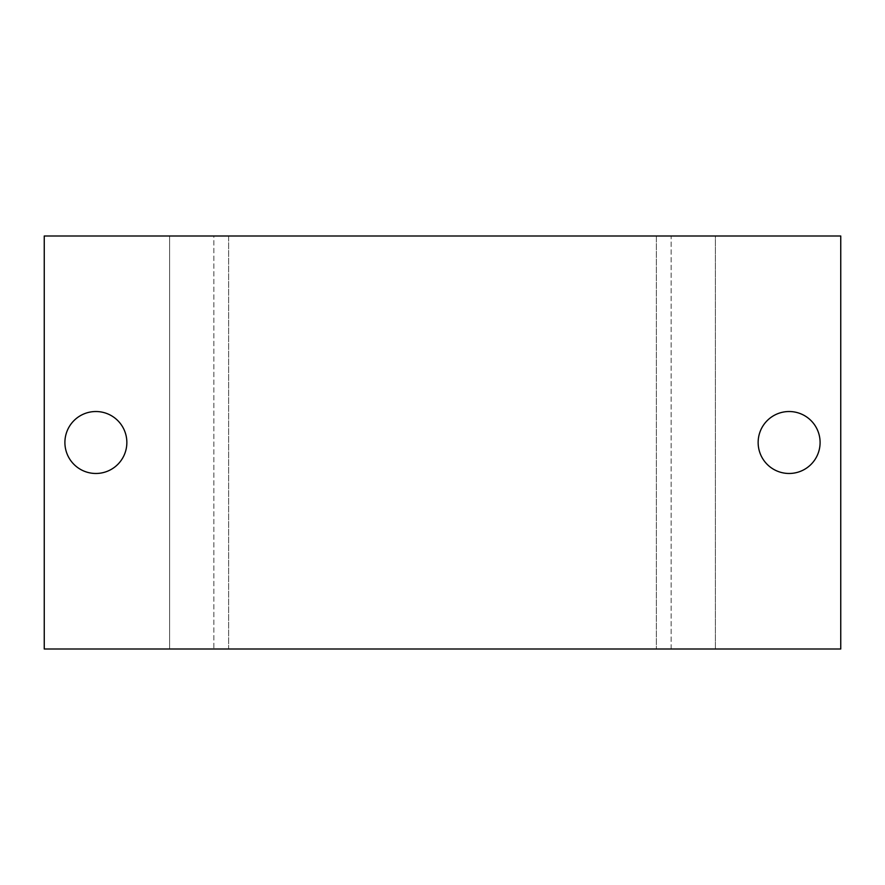 <?xml version="1.0" encoding="UTF-8"?>
<svg xmlns="http://www.w3.org/2000/svg" width="885" height="885" viewBox="0 0 885 885"><rect width="100%" height="100%" fill="white"/><g stroke="black" fill="none" stroke-linecap="round" stroke-linejoin="round"><path stroke-width="0.66" stroke-dasharray="4.42 3.32" d="M671.129 649.004L671.129 235.996L213.871 235.996L213.871 649.004L671.129 649.004L213.871 649.004L213.871 235.996L671.129 235.996L671.129 649.004L213.871 649.004L671.129 649.004M758.146 442.5A30.975 30.975 0 0 1 789.121 411.525A30.975 30.975 0 0 1 820.096 442.5A30.975 30.975 0 0 1 789.121 473.475A30.975 30.975 0 0 1 758.146 442.5A30.975 30.975 0 0 0 789.121 473.475A30.975 30.975 0 0 0 820.096 442.5A30.975 30.975 0 0 0 789.121 411.525A30.975 30.975 0 0 0 758.146 442.5M64.904 442.5A30.975 30.975 0 0 1 95.879 411.525A30.975 30.975 0 0 1 126.854 442.5A30.975 30.975 0 0 1 95.879 473.475A30.975 30.975 0 0 1 64.904 442.5A30.975 30.975 0 0 0 95.879 473.475A30.975 30.975 0 0 0 126.854 442.5A30.975 30.975 0 0 0 95.879 411.525A30.975 30.975 0 0 0 64.904 442.5M840.75 649.004L840.75 235.996L840.75 649.004L715.379 649.004L715.379 235.996L840.75 235.996L715.379 235.996L715.379 649.004L715.379 235.996L715.379 649.004L656.371 649.004L656.371 235.996L715.379 235.996L656.371 235.996L656.371 649.004L228.629 649.004L228.629 235.996L656.371 235.996L228.629 235.996L228.629 649.004L169.621 649.004L169.621 235.996L228.629 235.996L169.621 235.996L169.621 649.004L169.621 235.996L169.621 649.004L44.25 649.004L44.25 235.996L169.621 235.996L44.25 235.996L44.25 649.004L840.75 649.004M671.129 235.996L213.871 235.996L671.129 235.996"/><path stroke-width="1.33" d="M820.096 442.5A30.975 30.975 0 0 0 789.121 411.525A30.975 30.975 0 0 0 758.146 442.5A30.975 30.975 0 0 0 789.121 473.475A30.975 30.975 0 0 0 820.096 442.5A30.975 30.975 0 0 1 789.121 473.475A30.975 30.975 0 0 1 758.146 442.5A30.975 30.975 0 0 1 789.121 411.525A30.975 30.975 0 0 1 820.096 442.5M126.854 442.5A30.975 30.975 0 0 0 95.879 411.525A30.975 30.975 0 0 0 64.904 442.5A30.975 30.975 0 0 0 95.879 473.475A30.975 30.975 0 0 0 126.854 442.5A30.975 30.975 0 0 1 95.879 473.475A30.975 30.975 0 0 1 64.904 442.5A30.975 30.975 0 0 1 95.879 411.525A30.975 30.975 0 0 1 126.854 442.5M44.25 649.004L840.75 649.004L840.75 235.996L44.25 235.996L44.25 649.004L44.25 235.996L840.75 235.996L840.75 649.004L44.25 649.004"/></g></svg>
